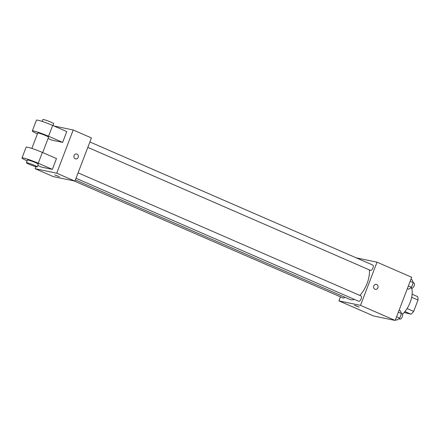 <?xml version="1.0" encoding="UTF-8"?>
<svg xmlns="http://www.w3.org/2000/svg" width="440" height="440" viewBox="0 0 440 440"><rect width="100%" height="100%" fill="white"/><g stroke="black" fill="none" stroke-linecap="round" stroke-linejoin="round"><path stroke-width="0.66" d="M411.664 297.275L418 300.031A11.231 5.253 -66.5 0 0 417.632 296.62L412.137 294.228M418 300.031L413.661 311.394A11.231 5.253 -66.5 0 1 410.933 314.166L404.173 312.516M407.11 308.545L413.661 311.394M404.976 311.575L410.933 314.166M402.474 314.232A17.402 8.14 -66.5 0 0 411.719 288.299M356.29 257.879L377.02 262.18L411.686 277.266L395.197 320.458L373.582 315.97L338.916 300.889L340.456 296.841M377.02 262.18L360.525 305.371L395.197 320.458M374.918 289.207A2.536 2.233 -78.3 0 1 373.692 286.171A2.536 2.233 -78.3 0 1 376.338 284.361A2.536 2.233 -78.3 0 1 378.01 287.298A2.536 2.233 -78.3 0 1 375.309 289.327A2.536 2.233 -78.3 0 1 374.918 289.207M75.372 179.955L350.141 299.514A19.608 9.174 -66.5 0 0 350.999 299.783A19.608 9.174 -66.5 0 0 354.387 299.393M359.832 295.433A19.608 9.174 -66.5 0 0 369.341 269.88M360.525 305.371L338.916 300.889M87.813 147.384L370.431 270.358A2.898 1.359 -66.5 0 0 370.557 270.397A2.898 1.359 -66.5 0 0 372.889 268.109A2.898 1.359 -66.5 0 0 372.746 265.04L89.881 141.961M76.016 178.266L358.639 301.241A2.898 1.359 -66.5 0 0 358.765 301.279A2.898 1.359 -66.5 0 0 361.091 298.991A2.898 1.359 -66.5 0 0 360.954 295.922L78.089 172.843M344.823 297.198A2.898 1.359 113.5 0 1 343.184 298.029L74.047 180.928M354.712 305.305L359.139 307.104L354.712 305.305M359.145 307.104L354.398 305.294M376.338 284.361A2.536 2.233 -78.3 0 1 378.01 287.298A2.536 2.233 -78.3 0 1 375.304 289.327M53.971 125.994L73.211 129.993L91.427 137.918L74.932 181.11L53.323 176.622L35.107 168.696L35.871 166.694M399.102 310.228L400.367 310.777L401.5 313.539L399.713 318.214L396.792 320.127L395.533 319.577M398.36 312.169L401.5 313.539M396.572 316.85L399.713 318.214M398.893 318.752L399.773 319.138A2.898 1.359 -66.5 0 0 399.9 319.176A2.898 1.359 -66.5 0 0 402.226 316.888A2.898 1.359 -66.5 0 0 402.089 313.819L401.489 313.561M410.894 279.345L412.159 279.895L413.292 282.656L411.505 287.331L408.584 289.245L407.325 288.701M410.152 281.287L413.292 282.656M408.37 285.967L411.505 287.331M410.685 287.87L411.565 288.255A2.898 1.359 -66.5 0 0 411.692 288.293A2.898 1.359 -66.5 0 0 414.024 286.006A2.898 1.359 -66.5 0 0 413.881 282.937L413.281 282.678M54.703 174.889L59.444 176.704M73.211 129.993L56.716 173.184L74.932 181.11L53.323 176.622M56.716 173.184L35.107 168.696M74.069 155.551A2.536 2.233 -78.3 0 1 76.642 153.962A2.536 2.233 -78.3 0 1 78.314 156.899A2.536 2.233 -78.3 0 1 75.614 158.928A2.536 2.233 -78.3 0 1 74.069 155.551M91.427 137.918L74.932 181.11M75.609 158.928A2.536 2.233 101.7 0 0 78.314 156.899A2.536 2.233 101.7 0 0 76.642 153.962M27.11 160.842A11.6 0.996 20.9 0 1 22 157.965L26.125 147.169A11.6 0.996 -159.1 0 1 42.367 152.427L56.469 158.565L52.344 169.362L41.536 167.118L37.758 165.473M37.422 133.843A11.6 0.996 20.9 0 1 32.307 130.972L36.432 120.17A11.6 0.996 20.9 0 1 52.674 125.433L66.776 131.571L62.651 142.368L51.849 140.124L48.07 138.479M31.851 148.429L37.73 133.04A5.803 0.501 20.9 0 1 38.445 133.062A5.803 0.501 20.9 0 1 44.633 135.157A5.803 0.501 20.9 0 1 48.565 137.175L42.691 152.57M32.307 130.972A11.6 0.996 20.9 0 1 48.549 136.23L62.651 142.368M26.389 162.734L27.418 160.034A5.803 0.501 20.9 0 1 28.138 160.055A5.803 0.501 20.9 0 1 34.32 162.151A5.803 0.501 20.9 0 1 38.258 164.175L37.224 166.87A5.803 0.501 20.9 0 1 31.631 165.27A5.803 0.501 20.9 0 1 26.389 162.734A5.803 0.501 20.9 0 1 27.104 162.756A5.803 0.501 20.9 0 1 33.292 164.852A5.803 0.501 20.9 0 1 37.224 166.87M22 157.965A11.6 0.996 20.9 0 1 38.242 163.224L52.344 169.362M52.998 125.571L53.719 123.679A5.803 0.501 -159.1 0 0 48.477 121.143A5.803 0.501 -159.1 0 0 42.884 119.543L42.158 121.434M42.367 152.427L38.242 163.224M52.674 125.433L48.549 136.23"/></g></svg>
